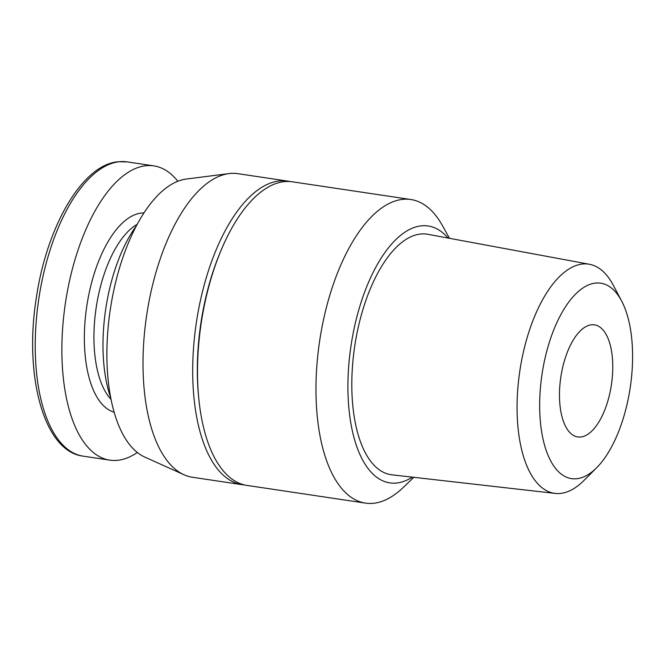 <?xml version="1.0" encoding="UTF-8"?>
<svg xmlns="http://www.w3.org/2000/svg" width="665" height="665" viewBox="0 0 665 665"><rect width="100%" height="100%" fill="white"/><g stroke="black" fill="none" stroke-linecap="round" stroke-linejoin="round"><path stroke-width="1" d="M580.828 437.005A56.675 25.586 -81.5 0 1 577.752 436.947A56.675 25.586 -81.5 0 1 560.371 380.471A56.675 25.586 -81.5 0 1 591.434 324.794A56.675 25.586 -81.5 0 1 594.502 324.853A56.675 25.586 -81.5 0 1 611.883 381.328A56.675 25.586 -81.5 0 1 580.828 437.005M576.879 478.709A98.811 44.605 98.5 0 0 596.696 467.695A98.811 44.605 98.5 0 0 621.609 300.987A98.811 44.605 98.5 0 0 595.375 283.091A98.811 44.605 98.5 0 0 540.587 385.991A98.811 44.605 98.5 0 0 576.879 478.709M621.609 300.987L613.147 285.019A115.851 52.302 98.5 0 0 589.489 264.279A115.851 52.302 98.5 0 0 582.39 264.03A115.851 52.302 98.5 0 0 518.783 378.751A115.851 52.302 98.5 0 0 555.242 493.413A115.851 52.302 98.5 0 0 560.703 493.405A115.851 52.302 98.5 0 0 583.937 480.487L596.696 467.695M137.322 452.474A148.769 67.157 -81.5 0 1 117.913 460.28A148.769 67.157 -81.5 0 1 109.841 460.147A148.769 67.157 -81.5 0 1 64.222 311.877A148.769 67.157 -81.5 0 1 145.751 165.743A148.769 67.157 -81.5 0 1 153.815 165.876A148.769 67.157 -81.5 0 1 177.854 181.246M589.489 264.279L427.819 234.296A121.612 54.896 98.5 0 0 420.371 234.047A121.612 54.896 98.5 0 0 353.614 354.453A121.612 54.896 98.5 0 0 391.885 474.818L555.242 493.413M448.069 238.053A129.875 58.628 98.5 0 0 421.144 225.859A129.875 58.628 98.5 0 0 349.133 361.12A129.875 58.628 98.5 0 0 396.839 482.998A129.875 58.628 98.5 0 0 412.342 477.146M449.49 238.319L442.391 225.551A153.49 69.285 98.5 0 0 410.837 199.508A153.49 69.285 98.5 0 0 402.516 199.375A153.49 69.285 98.5 0 0 318.394 350.147A153.49 69.285 98.5 0 0 365.467 503.114A153.49 69.285 98.5 0 0 373.788 503.255A153.49 69.285 98.5 0 0 403.256 487.437L413.78 477.312M410.837 199.508L292.376 181.811A153.49 69.285 98.5 0 0 284.055 181.67A153.49 69.285 98.5 0 0 220.581 251.486A153.49 69.285 98.5 0 0 198.719 397.786A153.49 69.285 98.5 0 0 247.006 485.417L365.467 503.114M289.957 181.545A153.49 69.285 98.5 0 0 287.563 181.088A153.49 69.285 98.5 0 0 279.242 180.955A153.49 69.285 98.5 0 0 195.119 331.727A153.49 69.285 98.5 0 0 242.193 484.694A153.49 69.285 98.5 0 0 244.612 484.96M287.563 181.088L237.871 173.665A153.49 69.285 98.5 0 0 229.55 173.523A153.49 69.285 98.5 0 0 229.026 173.59A153.49 69.285 98.5 0 0 146.666 315.227A153.49 69.285 98.5 0 0 184.022 474.76A153.49 69.285 98.5 0 0 192.501 477.271L242.193 484.694M110.722 397.811A114.53 51.695 -81.5 0 1 136.441 225.743M220.581 251.486L219.683 253.656A148.769 67.157 98.5 0 0 198.494 395.451L198.719 397.786M184.022 474.76L144.737 457.046A141.678 63.956 -81.5 0 1 110.257 309.79A141.678 63.956 -81.5 0 1 186.283 179.043L229.026 173.59M109.841 460.147L83.192 456.157A148.769 67.157 -81.5 0 1 37.573 307.895A148.769 67.157 -81.5 0 1 119.102 161.761A148.769 67.157 -81.5 0 1 127.165 161.894L153.815 165.876M111.03 399.374A93.865 42.369 -81.5 0 1 96.176 307.679A93.865 42.369 -81.5 0 1 137.19 224.338M114.147 412.242A100.947 45.569 -81.5 0 1 86.35 309.142A100.947 45.569 -81.5 0 1 141.279 213.083A100.947 45.569 -81.5 0 1 143.931 212.95M83.192 456.157C44.098 451.71 23.765 376.191 36.326 297.895C46.758 226.408 82.285 164.687 118.137 161.745L127.165 161.894"/></g></svg>
